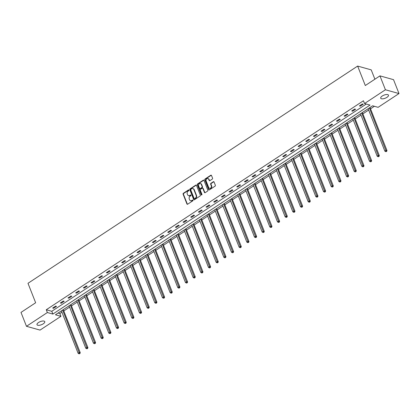 <?xml version="1.0" encoding="UTF-8"?>
<svg xmlns="http://www.w3.org/2000/svg" width="420" height="420" viewBox="0 0 420 420"><rect width="100%" height="100%" fill="white"/><g stroke="black" fill="none" stroke-linecap="round" stroke-linejoin="round"><path stroke-width="0.63" d="M188.969 190.082A0.446 0.362 -74.4 0 0 188.48 189.924L183.356 193.305A0.64 0.52 -74.4 0 0 183.089 194.166L186.953 203.984A0.64 0.52 -74.4 0 0 187.651 204.215L192.78 200.834A0.446 0.362 -74.4 0 0 192.481 200.072L191.814 200.508A2.047 1.659 -74.4 0 1 190.575 200.734A2.047 1.659 -74.4 0 1 189.583 199.778L189.263 198.959A2.047 1.659 -74.4 0 1 190.118 196.198L190.78 195.762A0.446 0.362 -74.4 0 0 190.481 194.996L189.819 195.436A2.047 1.659 -74.4 0 1 188.58 195.657A2.047 1.659 -74.4 0 1 187.588 194.707L187.262 193.888A2.047 1.659 -74.4 0 1 188.118 191.126L188.785 190.691A0.446 0.362 -74.4 0 0 188.969 190.082M188.916 189.992A0.446 0.362 -74.4 0 0 188.848 190.029L183.724 193.405A0.64 0.52 -74.4 0 0 183.456 194.271L187.32 204.089A0.64 0.52 -74.4 0 0 187.462 204.288M192.916 200.135A0.446 0.362 -74.4 0 0 192.843 200.172L191.814 200.508M190.916 195.064A0.446 0.362 -74.4 0 0 190.848 195.101L189.819 195.436M386.941 97.34A4.169 1.664 -21.5 0 1 380.714 98.212A4.169 1.664 -21.5 0 1 382.242 96.028A4.169 1.664 -21.5 0 1 388.469 95.156A4.169 1.664 -21.5 0 1 386.941 97.34M43.229 323.831A4.169 1.664 -21.5 0 1 37.002 324.702A4.169 1.664 -21.5 0 1 38.53 322.518A4.169 1.664 -21.5 0 1 44.762 321.647A4.169 1.664 -21.5 0 1 43.229 323.831M212.299 179.072A0.64 0.52 -74.4 0 0 212.567 178.211L211.486 175.455A0.64 0.52 -74.4 0 0 210.788 175.229L205.091 178.978A0.64 0.52 -74.4 0 0 204.823 179.844L208.693 189.661A0.64 0.52 -74.4 0 0 209.391 189.887L215.082 186.134A0.64 0.52 -74.4 0 0 215.35 185.273L214.042 181.944A0.64 0.52 -74.4 0 0 213.344 181.718L210.908 183.325A0.64 0.52 -74.4 0 0 210.641 184.186L211.286 185.84A1.712 1.386 -74.4 0 1 211.04 187.688A1.712 1.386 -74.4 0 1 209.538 188.333A1.712 1.386 -74.4 0 1 208.709 187.541L206.162 181.072A1.712 1.386 -74.4 0 1 206.409 179.225A1.712 1.386 -74.4 0 1 207.911 178.579A1.712 1.386 -74.4 0 1 208.745 179.372L209.165 180.453A0.64 0.52 -74.4 0 0 209.864 180.679L212.299 179.072M26.471 326.303L21 312.406L35.648 302.757L27.988 283.306L357.641 66.076L365.3 85.528L379.948 75.873L385.423 89.764L399 93.56L378.11 107.326L372.603 105.788L55.44 314.79L60.942 316.323L40.052 330.094L26.471 326.303L47.366 312.532L52.868 314.071L370.036 105.073L364.529 103.535L385.423 89.764M364.529 103.535L363.437 100.758L46.268 309.755L47.366 312.532M196.476 185.341A0.64 0.52 -74.4 0 0 195.778 185.115L190.087 188.869A0.64 0.52 -74.4 0 0 189.819 189.73L193.688 199.547A0.64 0.52 -74.4 0 0 194.381 199.778L200.078 196.025A0.64 0.52 -74.4 0 0 200.345 195.163L196.476 185.341M197.589 183.923L203.285 180.169A0.64 0.52 -74.4 0 1 203.978 180.401L207.847 190.218A0.64 0.52 -74.4 0 1 207.58 191.079L205.144 192.685A0.64 0.52 -74.4 0 1 204.446 192.46L202.876 188.475A0.64 0.52 -74.4 0 0 202.183 188.249L200.566 189.315A0.64 0.52 -74.4 0 0 200.298 190.176L201.931 194.323A0.446 0.362 -74.4 0 1 201.254 194.77L197.321 184.784A0.64 0.52 -74.4 0 1 197.589 183.923L197.957 184.028L203.653 180.275L203.285 180.169M374.897 79.207L371.217 69.872L357.641 66.076M46.268 309.755L51.776 311.294L366.303 104.029M53.582 308.291L56.532 306.348L55.613 306.091L52.668 308.038L53.582 308.291L53.314 307.608M61.252 303.24L64.202 301.298L63.284 301.04L60.333 302.983L61.252 303.24L60.984 302.558M68.922 298.184L71.873 296.242L70.954 295.985L68.003 297.932L68.922 298.184L68.654 297.502M76.587 293.134L79.538 291.191L78.624 290.934L75.673 292.877L76.587 293.134L76.319 292.451M84.257 288.078L87.208 286.135L86.289 285.878L83.339 287.821L84.257 288.078L83.989 287.395M91.927 283.028L94.878 281.08L93.959 280.828L91.009 282.77L91.927 283.028L91.66 282.345M99.598 277.972L102.543 276.029L101.63 275.772L98.679 277.715L99.598 277.972L99.325 277.289M107.263 272.921L110.213 270.974L109.295 270.721L106.349 272.664L107.263 272.921L106.995 272.233M114.933 267.865L117.883 265.923L116.965 265.666L114.014 267.608L114.933 267.865L114.665 267.183M122.603 262.815L125.549 260.867L124.635 260.615L121.684 262.558L122.603 262.815L122.33 262.127M130.268 257.759L133.219 255.817L132.3 255.559L129.355 257.502L130.268 257.759L130.001 257.077M137.939 252.703L140.889 250.761L139.97 250.504L137.02 252.452L137.939 252.703L137.671 252.021M145.609 247.653L148.554 245.71L147.641 245.453L144.69 247.396L145.609 247.653L145.336 246.971M153.274 242.597L156.224 240.655L155.305 240.398L152.36 242.345L153.274 242.597L153.006 241.915M160.944 237.547L163.895 235.604L162.976 235.347L160.025 237.29L160.944 237.547L160.676 236.864M168.614 232.491L171.565 230.548L170.646 230.291L167.696 232.239L168.614 232.491L168.341 231.809M176.279 227.441L179.23 225.498L178.316 225.241L175.366 227.183L176.279 227.441L176.012 226.758M183.95 222.385L186.9 220.442L185.981 220.185L183.031 222.128L183.95 222.385L183.682 221.702M191.62 217.334L194.57 215.392L193.652 215.135L190.701 217.077L191.62 217.334L191.352 216.652M199.29 212.279L202.235 210.336L201.322 210.079L198.371 212.021L199.29 212.279L199.017 211.596M206.955 207.228L209.906 205.28L208.987 205.028L206.036 206.971L206.955 207.228L206.687 206.546M214.625 202.172L217.576 200.23L216.657 199.972L213.707 201.915L214.625 202.172L214.358 201.49M222.296 197.122L225.241 195.174L224.327 194.922L221.377 196.865L222.296 197.122L222.023 196.434M229.96 192.066L232.911 190.124L231.992 189.866L229.047 191.809L229.96 192.066L229.693 191.384M237.631 187.016L240.581 185.068L239.663 184.816L236.712 186.758L237.631 187.016L237.363 186.328M245.301 181.96L248.246 180.017L247.333 179.76L244.382 181.703L245.301 181.96L245.028 181.277M252.966 176.904L255.917 174.962L254.998 174.704L252.053 176.652L252.966 176.904L252.698 176.222M260.636 171.853L263.587 169.911L262.668 169.654L259.718 171.596L260.636 171.853L260.368 171.171M268.307 166.798L271.257 164.855L270.338 164.598L267.388 166.546L268.307 166.798L268.034 166.115M275.971 161.747L278.922 159.805L278.003 159.547L275.058 161.49L275.971 161.747L275.704 161.065M283.642 156.691L286.592 154.749L285.673 154.492L282.723 156.44L283.642 156.691L283.374 156.009M291.312 151.641L294.262 149.698L293.344 149.441L290.393 151.384L291.312 151.641L291.044 150.959M298.977 146.585L301.928 144.643L301.014 144.386L298.064 146.328L298.977 146.585L298.709 145.903M306.647 141.535L309.598 139.587L308.679 139.335L305.729 141.278L306.647 141.535L306.38 140.852M314.318 136.479L317.268 134.536L316.349 134.279L313.399 136.222L314.318 136.479L314.05 135.797M321.988 131.429L324.933 129.481L324.019 129.229L321.069 131.171L321.988 131.429L321.715 130.741M329.653 126.373L332.603 124.43L331.685 124.173L328.734 126.116L329.653 126.373L329.385 125.69M337.323 121.322L340.274 119.374L339.355 119.123L336.404 121.065L337.323 121.322L337.055 120.635M344.993 116.267L347.939 114.324L347.025 114.067L344.075 116.009L344.993 116.267L344.72 115.584M352.658 111.211L355.609 109.268L354.69 109.011L351.745 110.959L352.658 111.211L352.391 110.528M360.329 106.16L363.279 104.218L362.36 103.961L359.41 105.903L360.329 106.16L360.061 105.478M58.076 313.052L59.85 313.546L61.913 312.186M63.793 310.947L69.584 307.13M71.463 305.891L77.254 302.075M79.128 300.841L84.924 297.024M86.798 295.785L92.589 291.968M94.469 290.735L100.259 286.918M102.133 285.679L107.93 281.862M109.804 280.628L115.595 276.812M117.474 275.572L123.265 271.756M125.144 270.522L130.935 266.705M132.809 265.466L138.6 261.649M140.48 260.416L146.27 256.599M148.15 255.36L153.941 251.543M155.815 250.309L161.606 246.493M163.485 245.254L169.276 241.437M171.155 240.198L176.946 236.387M178.82 235.148L184.611 231.331M186.491 230.092L192.281 226.275M194.161 225.041L199.952 221.225M201.826 219.986L207.622 216.169M209.496 214.935L215.287 211.118M217.166 209.879L222.957 206.062M224.831 204.829L230.627 201.012M232.502 199.773L238.292 195.956M240.172 194.722L245.963 190.906M247.842 189.667L253.633 185.85M255.507 184.616L261.298 180.799M263.177 179.56L268.968 175.744M270.848 174.505L276.638 170.693M278.512 169.454L284.303 165.638M286.183 164.399L291.974 160.582M293.853 159.348L299.644 155.531M301.518 154.292L307.309 150.476M309.188 149.242L314.979 145.425M316.858 144.186L322.649 140.369M324.524 139.136L330.32 135.319M332.194 134.08L337.985 130.263M339.864 129.029L345.655 125.213M347.529 123.974L353.325 120.157M355.199 118.923L360.99 115.106M362.87 113.867L368.66 110.051M370.54 108.817L374.378 106.281M379.948 75.873L393.53 79.664L399 93.56M59.85 313.546L60.942 316.323M51.776 311.294L52.868 314.071M188.764 195.699A2.047 1.659 -74.4 0 0 188.947 195.762A2.047 1.659 -74.4 0 0 190.181 195.536M190.764 200.771A2.047 1.659 -74.4 0 0 190.942 200.834A2.047 1.659 -74.4 0 0 192.181 200.608M196.34 185.141A0.64 0.52 -74.4 0 0 196.145 185.22L190.454 188.969A0.64 0.52 -74.4 0 0 190.186 189.835L194.056 199.652A0.64 0.52 -74.4 0 0 194.192 199.857M190.916 189.284A0.446 0.362 -74.4 0 0 190.733 189.887L194.124 198.503A0.446 0.362 -74.4 0 0 194.612 198.665L195.316 198.203A2.047 1.659 -74.4 0 0 196.172 195.442L193.851 189.546A2.047 1.659 -74.4 0 0 192.853 188.596A2.047 1.659 -74.4 0 0 191.62 188.822L190.916 189.284M194.544 198.702A0.446 0.362 -74.4 0 0 194.98 198.765L194.612 198.665M193.037 188.659A2.047 1.659 -74.4 0 1 193.221 188.696A2.047 1.659 -74.4 0 1 194.219 189.651L196.539 195.541A2.047 1.659 -74.4 0 1 195.678 198.303L194.98 198.765M202.739 188.276A0.64 0.52 -74.4 0 1 203.243 188.58L204.813 192.559A0.64 0.52 -74.4 0 0 204.955 192.764M197.957 184.028A0.64 0.52 -74.4 0 0 197.689 184.889L201.621 194.87A0.446 0.362 -74.4 0 0 201.673 194.964M201.248 184.343A1.712 1.386 -74.4 0 0 200.419 183.55A1.712 1.386 -74.4 0 0 198.917 184.196A1.712 1.386 -74.4 0 0 198.671 186.044L199.568 188.323A0.64 0.52 -74.4 0 0 200.261 188.548L201.878 187.488A0.64 0.52 -74.4 0 0 202.146 186.622L201.248 184.343L201.616 184.448A1.712 1.386 -74.4 0 0 200.786 183.65A1.712 1.386 -74.4 0 0 200.597 183.614M200.072 188.627A0.64 0.52 -74.4 0 0 200.629 188.654L200.261 188.548M201.616 184.448L202.514 186.727A0.64 0.52 -74.4 0 1 202.246 187.588L200.629 188.654M208.089 178.642A1.712 1.386 -74.4 0 1 208.278 178.678A1.712 1.386 -74.4 0 1 209.108 179.477L209.533 180.553A0.64 0.52 -74.4 0 0 209.674 180.758M209.727 188.37A1.712 1.386 -74.4 0 0 209.906 188.438A1.712 1.386 -74.4 0 0 211.407 187.787A1.712 1.386 -74.4 0 0 211.654 185.939L211.286 185.84M213.901 181.739A0.64 0.52 -74.4 0 0 213.712 181.818L211.276 183.424A0.64 0.52 -74.4 0 0 211.008 184.291L211.654 185.939M211.344 175.25A0.64 0.52 -74.4 0 0 211.155 175.329L205.459 179.083A0.64 0.52 -74.4 0 0 205.191 179.944L209.06 189.761A0.64 0.52 -74.4 0 0 209.197 189.966M61.394 310.863L78.099 353.262L79.328 352.454L80.241 352.711L63.273 309.624M79.517 353.493L79.023 353.819L79.884 353.598L79.517 353.493L62.622 310.055M79.023 353.819L78.099 353.262M80.241 352.711L79.884 353.598M69.064 305.807L85.764 348.212L86.992 347.398L87.911 347.655L70.943 304.574M87.187 348.443L86.693 348.768L87.554 348.542L87.187 348.443L70.292 304.999M86.693 348.768L85.764 348.212M87.911 347.655L87.554 348.542M76.734 300.757L93.434 343.156L94.663 342.347L95.582 342.605L78.608 299.518M94.852 343.387L94.364 343.712L95.219 343.492L94.852 343.387L77.963 299.948M94.364 343.712L93.434 343.156M95.582 342.605L95.219 343.492M84.399 295.701L101.105 338.105L102.333 337.292L103.252 337.549L86.279 294.467M102.522 338.336L102.034 338.656L102.889 338.436L102.522 338.336L85.627 294.893M102.034 338.656L101.105 338.105M103.252 337.549L102.889 338.436M92.069 290.651L108.77 333.05L109.998 332.241L110.917 332.498L93.949 289.411M110.192 333.281L109.699 333.606L110.56 333.385L110.192 333.281L93.298 289.837M109.699 333.606L108.77 333.05M110.917 332.498L110.56 333.385M99.739 285.595L116.44 327.994L117.668 327.185L118.587 327.443L101.614 284.361M117.863 328.23L117.369 328.55L118.225 328.33L117.863 328.23L100.968 284.786M117.369 328.55L116.44 327.994M118.587 327.443L118.225 328.33M107.405 280.544L124.11 322.943L125.339 322.135L126.257 322.387L109.284 279.305M125.528 323.174L125.039 323.5L125.895 323.279L125.528 323.174L108.638 279.731M125.039 323.5L124.11 322.943M126.257 322.387L125.895 323.279M115.075 275.489L131.775 317.887L133.009 317.079L133.922 317.336L116.954 274.25M133.198 318.124L132.704 318.444L133.565 318.224L133.198 318.124L116.303 274.68M132.704 318.444L131.775 317.887M133.922 317.336L133.565 318.224M122.745 270.438L139.445 312.837L140.674 312.029L141.593 312.281L124.619 269.199M140.868 313.068L140.375 313.394L141.236 313.173L140.868 313.068L123.974 269.624M140.375 313.394L139.445 312.837M141.593 312.281L141.236 313.173M130.41 265.382L147.116 307.781L148.344 306.973L149.263 307.23L132.29 264.143M148.533 308.018L148.045 308.338L148.901 308.117L148.533 308.018L131.644 264.574M148.045 308.338L147.116 307.781M149.263 307.23L148.901 308.117M138.08 260.327L154.786 302.731L156.014 301.922L156.928 302.174L139.96 259.093M156.203 302.962L155.71 303.287L156.571 303.067L156.203 302.962L139.309 259.518M155.71 303.287L154.786 302.731M156.928 302.174L156.571 303.067M145.751 255.276L162.451 297.675L163.679 296.867L164.598 297.124L147.625 254.037M163.874 297.906L163.38 298.231L164.241 298.011L163.874 297.906L146.979 254.468M163.38 298.231L162.451 297.675M164.598 297.124L164.241 298.011M153.421 250.22L170.121 292.625L171.35 291.811L172.268 292.068L155.295 248.987M171.538 292.856L171.05 293.181L171.906 292.955L171.538 292.856L154.649 249.412M171.05 293.181L170.121 292.625M172.268 292.068L171.906 292.955M161.086 245.17L177.791 287.569L179.02 286.76L179.933 287.018L162.965 243.931M179.209 287.8L178.715 288.125L179.576 287.905L179.209 287.8L162.314 244.361M178.715 288.125L177.791 287.569M179.933 287.018L179.576 287.905M168.756 240.114L185.456 282.518L186.685 281.705L187.603 281.962L170.63 238.88M186.879 282.749L186.386 283.075L187.247 282.849L186.879 282.749L169.984 239.305M186.386 283.075L185.456 282.518M187.603 281.962L187.247 282.849M176.426 235.064L193.127 277.463L194.355 276.654L195.274 276.911L178.3 233.825M194.544 277.694L194.056 278.019L194.911 277.798L194.544 277.694L177.655 234.255M194.056 278.019L193.127 277.463M195.274 276.911L194.911 277.798M184.091 230.008L200.797 272.412L202.025 271.598L202.939 271.856L185.971 228.774M202.214 272.643L201.721 272.969L202.582 272.743L202.214 272.643L185.32 229.199M201.721 272.969L200.797 272.412M202.939 271.856L202.582 272.743M191.762 224.957L208.462 267.356L209.69 266.548L210.609 266.805L193.641 223.718M209.885 267.587L209.391 267.913L210.252 267.692L209.885 267.587L192.99 224.144M209.391 267.913L208.462 267.356M210.609 266.805L210.252 267.692M199.432 219.902L216.132 262.3L217.361 261.492L218.279 261.749L201.306 218.668M217.549 262.537L217.061 262.857L217.917 262.637L217.549 262.537L200.66 219.093M217.061 262.857L216.132 262.3M218.279 261.749L217.917 262.637M207.097 214.851L223.802 257.25L225.031 256.442L225.95 256.694L208.976 213.612M225.22 257.481L224.732 257.807L225.587 257.586L225.22 257.481L208.325 214.037M224.732 257.807L223.802 257.25M225.95 256.694L225.587 257.586M214.767 209.795L231.467 252.194L232.696 251.386L233.615 251.643L216.647 208.561M232.89 252.43L232.397 252.751L233.258 252.53L232.89 252.43L215.996 208.987M232.397 252.751L231.467 252.194M233.615 251.643L233.258 252.53M222.437 204.745L239.138 247.144L240.366 246.335L241.285 246.587L224.311 203.506M240.56 247.375L240.067 247.7L240.922 247.48L240.56 247.375L223.666 203.931M240.067 247.7L239.138 247.144M241.285 246.587L240.922 247.48M230.102 199.689L246.808 242.088L248.036 241.28L248.955 241.537L231.982 198.45M248.225 242.324L247.737 242.645L248.593 242.424L248.225 242.324L231.336 198.881M247.737 242.645L246.808 242.088M248.955 241.537L248.593 242.424M237.773 194.639L254.473 237.038L255.707 236.229L256.62 236.481L239.652 193.4M255.896 237.269L255.402 237.594L256.263 237.374L255.896 237.269L239.001 193.825M255.402 237.594L254.473 237.038M256.62 236.481L256.263 237.374M245.443 189.583L262.143 231.982L263.372 231.173L264.29 231.43L247.317 188.344M263.566 232.218L263.072 232.538L263.933 232.318L263.566 232.218L246.671 188.774M263.072 232.538L262.143 231.982M264.29 231.43L263.933 232.318M253.113 184.527L269.813 226.931L271.042 226.118L271.961 226.375L254.987 183.293M271.231 227.162L270.743 227.488L271.598 227.267L271.231 227.162L254.341 183.719M270.743 227.488L269.813 226.931M271.961 226.375L271.598 227.267M260.778 179.477L277.483 221.876L278.712 221.067L279.625 221.324L262.658 178.238M278.901 222.107L278.407 222.432L279.269 222.212L278.901 222.107L262.007 178.668M278.407 222.432L277.483 221.876M279.625 221.324L279.269 222.212M268.448 174.421L285.149 216.825L286.377 216.011L287.296 216.269L270.322 173.187M286.571 217.056L286.078 217.382L286.939 217.156L286.571 217.056L269.677 173.612M286.078 217.382L285.149 216.825M287.296 216.269L286.939 217.156M276.119 169.37L292.819 211.769L294.047 210.961L294.966 211.218L277.993 168.131M294.236 212L293.748 212.326L294.604 212.105L294.236 212L277.347 168.562M293.748 212.326L292.819 211.769M294.966 211.218L294.604 212.105M283.784 164.315L300.489 206.719L301.718 205.905L302.631 206.162L285.663 163.081M301.906 206.95L301.413 207.275L302.274 207.049L301.906 206.95L285.012 163.506M301.413 207.275L300.489 206.719M302.631 206.162L302.274 207.049M291.454 159.264L308.154 201.663L309.382 200.855L310.301 201.112L293.333 158.025M309.577 201.894L309.083 202.22L309.944 201.999L309.577 201.894L292.682 158.456M309.083 202.22L308.154 201.663M310.301 201.112L309.944 201.999M299.124 154.208L315.824 196.613L317.053 195.799L317.971 196.056L300.998 152.975M317.242 196.844L316.754 197.164L317.609 196.943L317.242 196.844L300.353 153.4M316.754 197.164L315.824 196.613M317.971 196.056L317.609 196.943M306.789 149.158L323.494 191.557L324.723 190.748L325.637 191.006L308.669 147.919M324.912 191.788L324.424 192.113L325.28 191.893L324.912 191.788L308.018 148.344M324.424 192.113L323.494 191.557M325.637 191.006L325.28 191.893M314.459 144.102L331.159 186.501L332.388 185.692L333.307 185.95L316.339 142.868M332.582 186.737L332.089 187.058L332.95 186.837L332.582 186.737L315.688 143.293M332.089 187.058L331.159 186.501M333.307 185.95L332.95 186.837M322.13 139.052L338.83 181.451L340.058 180.642L340.977 180.894L324.004 137.812M340.253 181.681L339.759 182.007L340.615 181.786L340.253 181.681L323.358 138.238M339.759 182.007L338.83 181.451M340.977 180.894L340.615 181.786M329.794 133.996L346.5 176.395L347.729 175.586L348.647 175.844L331.674 132.757M347.918 176.631L347.429 176.951L348.285 176.731L347.918 176.631L331.023 133.187M347.429 176.951L346.5 176.395M348.647 175.844L348.285 176.731M337.465 128.945L354.165 171.344L355.394 170.536L356.312 170.788L339.344 127.706M355.588 171.575L355.094 171.901L355.955 171.68L355.588 171.575L338.693 128.132M355.094 171.901L354.165 171.344M356.312 170.788L355.955 171.68M345.135 123.889L361.835 166.288L363.064 165.48L363.983 165.737L347.009 122.651M363.258 166.525L362.764 166.845L363.62 166.625L363.258 166.525L346.364 123.081M362.764 166.845L361.835 166.288M363.983 165.737L363.62 166.625M352.8 118.834L369.506 161.238L370.734 160.429L371.653 160.681L354.68 117.6M370.923 161.469L370.435 161.794L371.291 161.574L370.923 161.469L354.034 118.025M370.435 161.794L369.506 161.238M371.653 160.681L371.291 161.574M360.47 113.783L377.171 156.182L378.404 155.374L379.318 155.631L362.35 112.544M378.593 156.413L378.1 156.739L378.961 156.518L378.593 156.413L361.699 112.975M378.1 156.739L377.171 156.182M379.318 155.631L378.961 156.518M368.141 108.728L384.841 151.132L386.069 150.318L386.988 150.575L370.015 107.494M386.264 151.363L385.77 151.688L386.631 151.463L386.264 151.363L369.369 107.919M385.77 151.688L384.841 151.132M386.988 150.575L386.631 151.463M188.848 190.029L188.48 189.924M192.843 200.172L192.481 200.072M190.848 195.101L190.481 194.996M187.32 204.089L186.953 203.984M183.456 194.271L183.089 194.166M183.724 193.405L183.356 193.305M194.056 199.652L193.688 199.547M190.186 189.835L189.819 189.73M190.454 188.969L190.087 188.869M196.145 185.22L195.778 185.115M195.678 198.303L195.316 198.203M196.539 195.541L196.172 195.442M194.219 189.651L193.851 189.546M204.813 192.559L204.446 192.46M203.243 188.58L202.876 188.475M201.621 194.87L201.254 194.77M197.689 184.889L197.321 184.784M202.246 187.588L201.878 187.488M202.514 186.727L202.146 186.622M209.533 180.553L209.165 180.453M209.108 179.477L208.745 179.372M211.008 184.291L210.641 184.186M211.276 183.424L210.908 183.325M213.712 181.818L213.344 181.718M209.06 189.761L208.693 189.661M205.191 179.944L204.823 179.844M205.459 179.083L205.091 178.978M211.155 175.329L210.788 175.229M188.947 195.762L188.58 195.657M190.942 200.834L190.575 200.734M194.712 198.812L194.345 198.713M193.221 188.696L192.853 188.596M202.934 188.281L202.566 188.181M200.786 183.65L200.419 183.55M200.246 188.722L199.878 188.622M208.278 178.678L207.911 178.579M209.906 188.438L209.538 188.333"/></g></svg>
